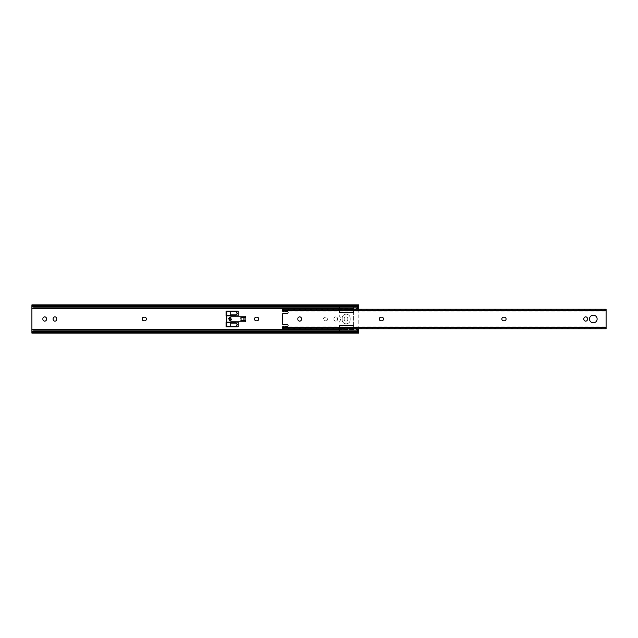 <?xml version="1.0" encoding="UTF-8"?>
<svg xmlns="http://www.w3.org/2000/svg" width="638" height="638" viewBox="0 0 638 638"><rect width="100%" height="100%" fill="white"/><g stroke="black" fill="none" stroke-linecap="round" stroke-linejoin="round"><path stroke-width="0.48" stroke-dasharray="3.19 2.39" d="M229.034 319A1.045 1.045 0 0 1 230.087 317.955A1.045 1.045 0 0 1 231.131 319A1.045 1.045 0 0 0 230.087 317.955A1.045 1.045 0 0 0 229.034 319A1.045 1.045 0 0 0 230.087 320.045A1.045 1.045 0 0 0 231.131 319A1.045 1.045 0 0 1 230.087 320.045A1.045 1.045 0 0 1 229.034 319M228.396 319A1.691 1.691 0 0 1 230.087 317.309A1.691 1.691 0 0 1 231.769 319A1.691 1.691 0 0 1 230.087 320.691A1.691 1.691 0 0 1 228.396 319A1.691 1.691 0 0 1 230.087 317.309A1.691 1.691 0 0 1 231.769 319A1.691 1.691 0 0 1 230.087 320.691A1.691 1.691 0 0 1 228.396 319M345.987 321.129A1.81 1.81 0 0 0 347.798 319.319A1.81 1.81 0 0 1 345.987 321.129A1.81 1.81 0 0 1 344.177 319.319A1.81 1.81 0 0 0 345.987 321.129M335.771 321.129A1.81 1.81 0 0 0 337.582 319.319A1.81 1.81 0 0 1 335.771 321.129A1.81 1.81 0 0 1 333.961 319.319A1.81 1.81 0 0 0 335.771 321.129M56.71 319.319A1.81 1.81 0 0 1 54.9 321.129A1.81 1.81 0 0 1 53.098 319.319L53.098 318.681A1.81 1.81 0 0 1 54.9 316.871A1.81 1.81 0 0 1 56.71 318.681L56.71 319.319M46.502 319.319A1.81 1.81 0 0 1 44.692 321.129A1.81 1.81 0 0 1 42.882 319.319L42.882 318.681A1.81 1.81 0 0 1 44.692 316.871A1.81 1.81 0 0 1 46.502 318.681L46.502 319.319M339.225 328.761L339.552 325.356L339.552 329.455L353.3 329.455L339.272 329.288L352.678 328.977A1.81 1.81 0 0 0 353.588 327.406A1.81 1.81 0 0 1 351.777 329.216L340.174 328.977A1.81 1.81 0 0 1 340.174 325.835L351.777 325.595A1.81 1.81 0 0 1 353.588 327.406L353.588 329.216L351.777 329.216M353.3 325.356L339.552 325.356L353.3 325.356L353.627 329.136L353.3 325.356M353.3 308.545L339.552 308.545L353.3 308.545L353.627 312.325L353.3 308.545M353.627 312.325L339.552 312.644L353.627 312.325M339.225 309.239L339.552 312.644L339.272 306.998L353.588 306.998L353.588 329.216M230.725 322.094L226.865 322.094M226.865 315.906L230.725 315.906M347.798 318.681A1.81 1.81 0 0 0 345.987 316.871A1.81 1.81 0 0 0 344.177 318.681L344.177 319.319L344.177 318.681A1.81 1.81 0 0 1 345.987 316.871A1.81 1.81 0 0 1 347.798 318.681L347.798 319.319L347.798 318.681M337.582 318.681A1.81 1.81 0 0 0 335.771 316.871A1.81 1.81 0 0 0 333.961 318.681L333.961 319.319L333.961 318.681A1.81 1.81 0 0 1 335.771 316.871A1.81 1.81 0 0 1 337.582 318.681L337.582 319.319L337.582 318.681M325.874 320.81A1.81 1.81 0 0 0 327.685 319A1.81 1.81 0 0 0 325.874 317.19L325.236 317.19A1.81 1.81 0 0 0 323.426 319A1.81 1.81 0 0 0 325.236 320.81L325.874 320.81L325.236 320.81A1.81 1.81 0 0 1 323.426 319A1.81 1.81 0 0 1 325.236 317.19L325.874 317.19A1.81 1.81 0 0 1 327.685 319A1.81 1.81 0 0 1 325.874 320.81M358.771 309.239L358.771 328.761M339.272 308.314L356.825 308.314M339.272 329.686L356.825 329.686M245.128 320.531L245.128 317.469L240.701 317.469L240.701 320.531L245.128 320.531L240.701 320.531L240.701 317.469L245.128 317.469L243.915 317.469L243.915 320.531L245.128 320.531M31.9 304.884L31.9 332.199L358.771 332.199L358.771 304.884M33.694 330.835L356.977 330.835M33.694 307.165L356.977 307.165M238.126 326.8L226.059 326.8L226.059 322.094L238.126 322.094L238.126 326.8M226.059 311.2L238.126 311.2L238.126 315.906L226.059 315.906L226.059 311.2M256.947 317.19A1.81 1.81 0 0 1 258.757 319A1.81 1.81 0 0 1 256.947 320.81L256.301 320.81A1.81 1.81 0 0 1 254.49 319A1.81 1.81 0 0 1 256.301 317.19L256.947 317.19M144.587 317.19A1.81 1.81 0 0 1 146.397 319A1.81 1.81 0 0 1 144.587 320.81L143.941 320.81A1.81 1.81 0 0 1 142.13 319A1.81 1.81 0 0 1 143.941 317.19L144.587 317.19M243.915 317.469L243.915 320.531L241.06 320.531L241.06 317.469L243.915 317.469M339.272 309.239L339.272 315.81A4.825 4.825 0 0 1 340.477 319A4.825 4.825 0 0 0 339.272 315.81L339.272 310.594A1.81 1.81 0 0 1 341.075 308.784L340.174 309.023A1.81 1.81 0 0 0 340.174 312.165L341.075 312.405A1.81 1.81 0 0 1 339.272 310.594L339.272 308.784L352.678 309.023A1.81 1.81 0 0 1 352.678 312.165L351.777 312.405A1.81 1.81 0 0 0 353.588 310.594L353.588 312.405L341.075 312.405L351.777 312.405M339.272 308.936L353.588 308.936M339.272 309.063L340.477 309.789L354.712 309.789L355.51 309.239M339.272 306.998L339.272 306.088L358.173 306.088L358.173 306.639L32.514 306.655L358.157 306.655M339.272 306.088L339.272 307.165M339.272 330.835L339.272 331.912L358.173 331.912L357.998 330.5L355.51 328.761M358.173 331.345L32.514 331.345L358.157 331.345L358.173 331.912M350.421 328.211L354.712 328.211M353.588 328.889L339.352 328.889L340.477 328.211L347.901 328.211M340.477 328.211L339.272 328.937M339.272 331.912L339.272 331.002L353.588 331.002M340.477 309.789L339.352 309.111L353.588 309.111M354.712 309.789L357.998 307.5L358.173 306.088M350.421 309.789L347.901 309.789M340.174 325.835L352.678 325.835A1.81 1.81 0 0 1 353.588 327.406L353.588 312.405M341.075 308.784L351.777 308.784A1.81 1.81 0 0 1 353.588 310.594L353.588 306.998M339.272 308.784L353.588 308.704M341.075 329.216A1.81 1.81 0 0 1 339.272 327.406L339.272 325.595L341.075 325.595A1.81 1.81 0 0 0 339.272 327.406L339.272 329.216M339.272 331.002L339.272 329.296L353.588 329.296M339.272 325.595L339.272 328.761M341.075 325.595L352.678 325.835M353.588 325.595L351.777 325.595M350.206 318.195A4.019 4.019 0 0 0 346.187 314.175A4.019 4.019 0 0 0 342.167 318.195L342.167 319.805A4.019 4.019 0 0 0 346.187 323.825A4.019 4.019 0 0 0 350.206 319.805L350.206 318.195L350.206 319.805A4.019 4.019 0 0 1 346.187 323.825A4.019 4.019 0 0 1 342.167 319.805L342.167 318.195A4.019 4.019 0 0 1 346.187 314.175A4.019 4.019 0 0 1 350.206 318.195M339.272 322.19A4.825 4.825 0 0 0 340.477 319A4.825 4.825 0 0 1 339.272 322.19M353.588 308.784L351.777 308.784M339.272 312.405L341.075 312.405M229.122 319A0.965 0.965 0 0 1 230.087 318.035A0.965 0.965 0 0 1 231.052 319A0.965 0.965 0 0 1 230.087 319.965A0.965 0.965 0 0 1 229.122 319M235.924 311.679L237.176 313.29L235.773 314.901L230.725 314.901L230.725 316.185L245.447 316.185L245.447 317.389L243.836 317.389L243.836 320.611L245.447 320.611L245.447 321.815L230.725 321.815L230.804 326.321L235.924 326.321M230.804 314.901L230.804 311.679L226.865 311.679L226.785 316.831L226.865 326.321L230.804 326.321M230.725 322.174L226.865 322.174L230.725 322.174M230.725 315.826L226.865 315.826L230.725 315.826M235.773 311.679L230.804 311.679M230.725 315.579L226.865 315.579L230.725 315.579M243.836 317.469L243.836 320.531M230.725 322.421L226.865 322.421L230.725 322.421M230.804 323.099L235.773 323.099L237.176 324.71L235.773 326.321M228.476 319C229.544 316.926 230.621 316.926 231.69 319C230.621 321.074 229.544 321.074 228.476 319M229.162 319A0.925 0.925 0 0 0 230.087 319.925A0.925 0.925 0 0 0 231.012 319A0.925 0.925 0 0 0 230.087 318.075A0.925 0.925 0 0 0 229.162 319M282.443 310.953L282.443 310.491L282.443 310.953L283.168 310.889A0.399 0.399 0 0 1 283.599 311.256L283.607 311.312A0.646 0.646 0 0 0 284.309 311.894L287.427 311.599A0.646 0.646 0 0 1 288.073 312.245L288.073 312.564A0.646 0.646 0 0 1 287.427 313.21L283.735 313.21A1.284 1.284 0 0 0 282.443 314.494L282.443 323.506A1.284 1.284 0 0 0 283.735 324.79L287.427 324.79A0.646 0.646 0 0 1 288.073 325.436L288.073 325.755A0.646 0.646 0 0 1 287.427 326.401L284.309 326.106A0.646 0.646 0 0 0 283.607 326.688L283.599 326.744A0.399 0.399 0 0 1 283.168 327.111L282.443 327.047L282.443 327.509L282.443 327.047M593.308 322.82A3.82 3.82 0 0 1 589.488 319A3.82 3.82 0 0 1 593.308 315.18A3.82 3.82 0 0 1 597.128 319A3.82 3.82 0 0 1 593.308 322.82M587.478 319.319A1.81 1.81 0 0 1 585.668 321.129A1.81 1.81 0 0 1 583.858 319.319L583.858 318.681A1.81 1.81 0 0 1 585.668 316.871A1.81 1.81 0 0 1 587.478 318.681L587.478 319.319M301.463 319.319A1.81 1.81 0 0 1 299.653 321.129A1.81 1.81 0 0 1 297.85 319.319L297.85 318.681A1.81 1.81 0 0 1 299.653 316.871A1.81 1.81 0 0 1 301.463 318.681L301.463 319.319M282.443 309.885L282.443 311.073L283.894 310.347L283.894 309.318L283.065 309.271L282.443 309.916L282.443 309.278L606.1 309.278L606.1 309.916L604.489 309.318L604.489 310.347L606.1 311.097L606.1 309.909L282.443 309.916M283.065 309.271L605.366 309.271M283.894 309.318L604.489 309.318M283.894 310.347L604.489 310.347M283.384 310.515L605.031 310.515M282.443 328.115L283.894 328.682L283.894 327.653L282.443 326.927L282.443 328.722L606.1 328.722L606.1 311.097M504.275 317.19A1.81 1.81 0 0 1 506.086 319A1.81 1.81 0 0 1 504.275 320.81L503.629 320.81A1.81 1.81 0 0 1 501.819 319A1.81 1.81 0 0 1 503.629 317.19L504.275 317.19M381.699 317.19A1.81 1.81 0 0 1 383.51 319A1.81 1.81 0 0 1 381.699 320.81L381.053 320.81A1.81 1.81 0 0 1 379.243 319A1.81 1.81 0 0 1 381.053 317.19L381.699 317.19M283.384 327.485L605.031 327.485L604.489 327.653L604.489 328.682L605.366 328.729L606.1 328.091L282.443 328.084M606.1 326.903L605.031 327.485M283.894 327.653L604.489 327.653M283.894 328.682L604.489 328.682M283.065 328.729L605.366 328.729M31.9 329.184L339.233 329.184M353.619 329.184L358.771 329.184M31.9 330.891L358.771 330.891M31.9 305.801L358.771 305.801M31.9 307.109L358.771 307.109M353.619 308.816L358.771 308.816M31.9 308.816L339.233 308.816M340.174 309.023L352.678 309.023M340.174 312.165L352.678 312.165M340.174 328.977L352.678 328.977M339.288 328.921L353.588 328.921M339.288 309.079L353.588 309.079M339.272 325.516L353.588 325.516M339.272 329.447L353.588 329.447M339.272 329.734L353.588 329.734M339.272 328.69L353.588 328.69M339.272 327.294L353.588 327.294M339.272 327.111L353.588 327.111M339.272 310.889L353.588 310.889M339.272 310.706L353.588 310.706M339.272 309.31L353.588 309.31M339.272 308.266L353.588 308.266M339.272 308.553L353.588 308.553M339.272 312.484L353.588 312.484M282.443 309.454L606.1 309.454M282.443 310.531L606.1 310.531M282.443 310.73L606.1 310.73M282.443 327.27L606.1 327.27M282.443 327.469L606.1 327.469M282.443 328.546L606.1 328.546M31.916 331.912L358.763 331.912M31.916 306.088L358.763 306.088M339.272 329.064L353.588 329.064M283.567 311.129L606.1 311.129M282.443 310.491L606.1 310.491M282.443 327.509L606.1 327.509M283.567 326.871L606.1 326.871"/><path stroke-width="0.96" d="M54.9 321.129A1.81 1.81 0 0 0 56.71 319.319L56.71 318.681A1.81 1.81 0 0 0 54.9 316.871A1.81 1.81 0 0 0 53.098 318.681L53.098 319.319A1.81 1.81 0 0 0 54.9 321.129M44.692 321.129A1.81 1.81 0 0 0 46.502 319.319L46.502 318.681A1.81 1.81 0 0 0 44.692 316.871A1.81 1.81 0 0 0 42.882 318.681L42.882 319.319A1.81 1.81 0 0 0 44.692 321.129M339.272 329.288L339.225 328.761M339.272 308.712L339.225 309.239M226.865 322.094L226.059 322.094L226.059 326.8L238.126 326.8L238.126 322.094L230.725 322.094M230.725 315.906L238.126 315.906L238.126 311.2L226.059 311.2L226.059 315.906L226.865 315.906M256.947 320.81A1.81 1.81 0 0 0 258.757 319A1.81 1.81 0 0 0 256.947 317.19L256.301 317.19A1.81 1.81 0 0 0 254.49 319A1.81 1.81 0 0 0 256.301 320.81L256.947 320.81M144.587 320.81A1.81 1.81 0 0 0 146.397 319A1.81 1.81 0 0 0 144.587 317.19L143.941 317.19A1.81 1.81 0 0 0 142.13 319A1.81 1.81 0 0 0 143.941 320.81L144.587 320.81M356.825 308.314L358.771 308.314L358.771 309.239M358.771 328.761L358.771 332.199M33.694 306.312L356.977 306.312A2.416 1.707 0 0 0 358.157 305.801L358.771 304.884L31.9 304.884L32.514 305.801A2.416 1.707 0 0 0 33.694 306.312L34.316 306.423L34.316 307.165L33.694 307.165A2.416 1.707 180 0 1 32.514 306.655L31.9 306.136L31.9 308.314L339.272 308.314M31.9 308.314L31.9 329.686L339.272 329.686M356.825 329.686L358.771 329.686M31.9 329.686L31.9 331.864L32.514 331.345A2.416 1.707 0 0 1 33.694 330.835L34.316 330.835L34.316 331.577L33.694 331.688A2.416 1.707 180 0 0 32.514 332.199L31.9 333.116L31.9 332.199M358.771 333.02L358.157 332.199A2.416 1.707 180 0 0 356.977 331.688L356.363 331.577L356.363 330.835L356.977 330.835A2.416 1.707 0 0 1 358.157 331.345L358.763 331.912M33.694 331.688L356.977 331.688M34.316 331.577L356.363 331.577M34.316 330.835L356.363 330.835M31.9 333.02L31.916 331.912M358.771 304.98L358.771 308.314M34.316 307.165L356.977 307.165A2.416 1.707 180 0 0 358.157 306.655L358.763 306.088M31.916 306.088L31.9 304.98M34.316 306.423L356.977 306.312M243.915 317.469L245.128 317.469L245.128 320.531L243.915 320.531L243.915 317.469L241.06 317.469L241.06 320.531L243.915 320.531M355.51 309.239L357.998 307.5M358.771 306.655L358.173 307.165M339.272 307.165L339.272 309.239M339.552 328.761L339.272 330.835M358.173 330.835L358.173 331.361L358.771 331.345M357.998 330.5L355.51 328.761M231.052 319A0.965 0.965 0 0 0 230.087 318.035A0.965 0.965 0 0 0 229.122 319A0.965 0.965 0 0 0 230.087 319.965A0.965 0.965 0 0 0 231.052 319M243.836 320.531L245.447 320.611L245.447 321.815L230.725 321.815L230.725 326.321L226.865 326.321L226.785 321.169L226.865 311.679L235.924 311.679L237.32 313.29L235.924 314.901L230.725 314.901L230.725 316.185L245.447 316.185L245.447 317.389L243.836 317.469M230.725 323.099L235.924 323.099L237.32 324.71L235.924 326.321L230.725 326.321M230.725 311.679L230.725 314.901M230.725 315.579L226.865 315.579M230.725 322.421L226.865 322.421M229.162 319A0.925 0.925 0 0 0 230.087 319.925A0.925 0.925 0 0 0 231.012 319A0.925 0.925 0 0 0 230.087 318.075A0.925 0.925 0 0 0 229.162 319M282.443 326.927L283.168 327.111A0.399 0.399 0 0 0 283.599 326.744L283.607 326.688A0.646 0.646 0 0 1 284.309 326.106L287.427 326.401A0.646 0.646 0 0 0 288.073 325.755L288.073 325.436A0.646 0.646 0 0 0 287.427 324.79L283.735 324.79A1.284 1.284 0 0 1 282.443 323.506L282.443 314.494A1.284 1.284 0 0 1 283.735 313.21L287.427 313.21A0.646 0.646 0 0 0 288.073 312.564L288.073 312.245A0.646 0.646 0 0 0 287.427 311.599L284.309 311.894A0.646 0.646 0 0 1 283.607 311.312L283.599 311.256A0.399 0.399 0 0 0 283.168 310.889L282.443 311.129L283.567 311.129M593.308 315.18A3.82 3.82 0 0 0 589.488 319A3.82 3.82 0 0 0 593.308 322.82A3.82 3.82 0 0 0 597.128 319A3.82 3.82 0 0 0 593.308 315.18M585.668 321.129A1.81 1.81 0 0 0 587.478 319.319L587.478 318.681A1.81 1.81 0 0 0 585.668 316.871A1.81 1.81 0 0 0 583.858 318.681L583.858 319.319A1.81 1.81 0 0 0 585.668 321.129M299.653 321.129A1.81 1.81 0 0 0 301.463 319.319L301.463 318.681A1.81 1.81 0 0 0 299.653 316.871A1.81 1.81 0 0 0 297.85 318.681L297.85 319.319A1.81 1.81 0 0 0 299.653 321.129M282.443 309.278L282.443 310.953M282.443 327.047L282.443 328.722M606.1 309.278L606.1 328.722M504.275 320.81A1.81 1.81 0 0 0 506.086 319A1.81 1.81 0 0 0 504.275 317.19L503.629 317.19A1.81 1.81 0 0 0 501.819 319A1.81 1.81 0 0 0 503.629 320.81L504.275 320.81M381.699 320.81A1.81 1.81 0 0 0 383.51 319A1.81 1.81 0 0 0 381.699 317.19L381.053 317.19A1.81 1.81 0 0 0 379.243 319A1.81 1.81 0 0 0 381.053 320.81L381.699 320.81M32.514 332.199L358.157 332.199M31.9 331.345L32.514 331.345M31.9 306.655L32.514 306.655M356.363 307.165L356.363 306.423M32.514 305.801L358.157 305.801M245.128 320.531L245.128 317.469M230.725 315.826L226.865 315.826M230.725 322.174L226.865 322.174M282.443 327.286L606.1 327.286M282.443 310.714L606.1 310.714M31.9 333.116L358.771 333.116M282.443 309.239L606.1 309.239M282.443 326.871L283.567 326.871M282.443 328.761L606.1 328.761"/></g></svg>
